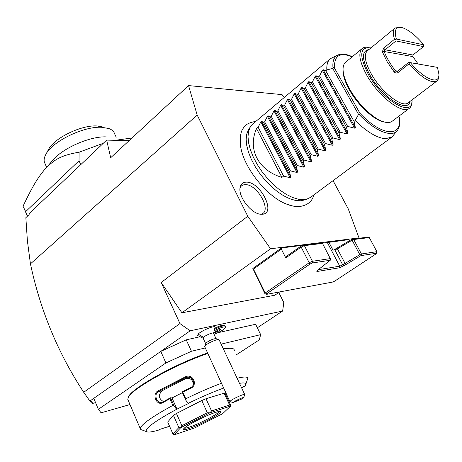 <?xml version="1.0" encoding="UTF-8"?>
<svg xmlns="http://www.w3.org/2000/svg" width="462" height="462" viewBox="0 0 462 462"><rect width="100%" height="100%" fill="white"/><g stroke="black" fill="none" stroke-linecap="round" stroke-linejoin="round"><path stroke-width="0.69" d="M284.165 97.569L282.057 94.618L188.542 85.58L197.176 115.055L247.788 216.262L270.541 248.77L358.997 237.936L348.221 208.812L333.062 180.665M240.119 139.512L240.598 146.246C243.382 166.978 266.251 196.084 285.834 203.817L292.948 206.058M245.98 182.155C260.025 180.977 276.848 213.785 262.214 214.252L260.984 214.252C251.484 214.16 237.757 196.379 240.148 187.266C240.869 184.015 242.816 182.311 245.98 182.155M279.689 291.903L274.798 295.23L181.93 312.797L161.186 282.53L179.949 323.585L190.171 330.809L282.646 311.018L283.807 302.587L278.794 292.51M25.855 217.683L29.141 214.57L25.855 217.683L27.402 240.939L30.44 263.877C40.327 310.418 58.085 353.222 83.714 392.284L179.949 323.585M30.44 263.877L197.176 115.055M161.186 282.53L247.788 216.262M257.34 327.789L282.646 311.018M190.171 330.809L160.776 351.397L186.221 339.836L191.441 351.27L165.922 362.936L98.348 409.32L101.097 412.803L129.984 404.55M236.602 354.643L259.298 339.865L260.655 334.638L255.636 324.266L217.856 332.738M199.399 336.879L186.221 339.836M205.625 343.578L203.061 338.051L203.476 337.352L198.152 334.124C201.363 330.578 215.806 324.774 214.986 327.333L213.536 333.304M215.003 328.06C219.369 325.947 222.228 325.063 223.579 325.415L225.058 325.912C223.441 325.519 220.068 326.582 214.94 329.111M198.152 334.124L197.69 335.585M83.714 392.284L89.293 400.196L90.621 400.554L93.786 398.336L98.348 409.32M165.922 362.936L160.776 351.397L93.786 398.336M260.655 334.638L221.142 344.132M205.116 347.984L191.441 351.27M232.513 348.527C230.913 347.788 227.83 347.834 223.267 348.671M207.455 353.055C176.721 363.138 131.572 388.282 128.586 396.673L128.234 397.539M234.523 350.231L233.668 348.989C232.126 348.03 228.725 348.059 223.458 349.076M241.805 388.276L243.387 386.734L244.9 386.088L245.507 385.169L247.805 378.384C247.632 376.617 244.069 376.576 237.116 378.257M169.629 426.403L166.539 427.188M227.622 398.718L228.349 398.279M242.053 388.034L241.903 388.473M166.915 427.385L167.989 426.715L159.806 429.383L158.732 430.058C151.992 432.022 147.886 432.536 146.414 431.6C144.537 428.765 154.585 421.338 176.565 409.32L174.012 405.757L172.857 405.388L169.912 398.718L162.913 402.587C156.82 406.421 151.559 394.369 157.831 391.008L185.464 376.796C192.862 373.129 198.314 385.146 190.667 388.351L182.779 392.123L185.759 398.781L185.574 399.844L188.098 403.424L188.577 403.476L176.565 409.32M207.675 353.528C176.565 363.819 131.243 389.096 128.245 397.522L127.789 399.399L140.275 428.649L140.76 429.493L141.892 429.914M221.419 383.287C210.406 387.381 198.521 392.55 185.759 398.781M172.857 405.388C151.715 416.938 140.852 424.693 140.275 428.649M174.012 405.757L170.49 397.776L169.912 398.718M162.913 402.587L162.97 401.905L161.943 402.333C156.728 404.054 153.407 394.138 158.437 391.574L185.759 377.529C190.725 376.414 193.364 378.401 193.682 383.489L192.827 385.735L191.447 387.208L182.063 391.828L182.779 392.123M170.403 397.811L162.97 401.905M157.831 391.008L158.437 391.574L161.873 390.864C158.148 395.149 158.68 398.735 163.484 401.617M185.464 376.796L185.759 377.529L185.395 378.771L161.873 390.864M190.667 388.351L190.402 387.837M185.574 399.844L182.063 391.828M245.507 385.169C246.575 383.056 244.577 382.449 239.501 383.344M223.625 388.057C212.849 391.99 201.005 397.112 188.098 403.424M167.706 421.997L173.464 415.361L178.84 427.575L172.915 433.916L167.706 421.997M178.84 427.575L180.717 427.702L173.897 434.944L194.952 427.806L222.545 413.767L230.648 406.069L230.602 405.174L225.144 393.358L224.134 393.179L206.012 398.729L201.784 400.525L176.455 413.467L173.464 415.361M177.067 409.361L172.02 397.961L170.49 397.776M172.02 397.961L182.363 392.66M193.208 385.054L193.272 384.696C192.96 379.631 190.332 377.656 185.395 378.771M173.897 434.944L172.915 433.916M176.455 413.467L181.861 425.704L180.717 427.702M201.784 400.525L207.311 412.739L181.861 425.704M206.012 398.729L211.544 410.914L209.95 412.809L180.769 427.668M207.311 412.739L209.875 412.843M224.134 393.179L229.608 405.053L211.544 410.914M230.648 406.069L209.95 412.809M229.608 405.053L230.63 406.063M189.235 428.47C185.031 429.868 183.148 430.041 183.593 428.99C184.373 426.524 205.382 415.592 215.459 412.427C218.422 411.469 220.149 411.168 220.64 411.526C223.094 412.699 200.722 424.74 189.235 428.47M219.277 411.434C218.757 413.709 199.399 423.85 189.472 427.073C186.758 427.979 185.043 428.338 184.326 428.147M90.621 400.554L92.487 402.899L92.388 403.499L95.57 402.633M129.094 140.673L106.647 140.107L110.684 157.733L188.542 85.58M106.647 140.107L28.996 213.715L29.141 214.57M89.293 400.196L91.418 402.847L92.487 402.899M29.066 214.362L28.996 213.715M92.388 403.499L92.204 403.037M80.763 164.645L79.025 160.764L79.112 152.189L103.297 143.284M115.102 140.321L131.976 137.999M27.443 215.904L25.658 211.648L79.025 160.764M25.658 211.648L24.041 208.293M106.225 136.896C90.592 136.047 63.3 147.788 53.211 159.823L44.843 169.329C54.031 159.737 60.516 155.423 79.112 152.189M23.1 206.087C32.923 185.458 38.086 177.35 44.843 169.329M46.627 167.302L44.421 162.214C43.734 159.921 44.248 157.247 45.963 154.198C52.587 141.176 84.101 126.01 101.796 127.293L108.974 128.557C111.937 129.678 113.785 131.352 114.524 133.593L116.205 137.208M45.963 154.198L48.637 149.261C54.435 137.907 81.583 124.844 96.997 125.959L103.269 127.073M203.476 337.352C205.342 335.343 213.594 331.935 213.496 333.212L216.025 338.629M214.01 334.326C220.738 331.641 224.636 329.262 225.716 327.177L225.058 325.912M225.716 327.177C224.555 326.293 220.876 327.408 214.686 330.521M215.442 331.479L214.645 332.507L216.718 332.045L219.583 330.561L220.391 329.533L218.324 329.989L215.442 331.479M216.718 332.045L216.256 331.058M219.583 330.561L219.219 329.793M218.994 339.645C217.983 338.611 207.49 343.185 205.088 345.715L206.058 342.937C209.852 340.217 213.161 338.779 215.985 338.611L219.138 339.853L244.745 394.548L243.601 397.805C244.571 396.431 234.367 401.033 233.154 402.517L242.562 398.677L243.601 397.805M204.574 346.356L229.885 401.617L230.573 400.837C233.443 398.423 245.143 393.243 244.745 394.548M229.885 401.617L233.154 402.517M358.425 238.328L358.997 237.936M270.541 248.77L181.93 312.797M322.303 243.208L348.804 239.651L349.821 240.477M281.52 247.944L281.341 249.128L253.459 269.08L252.847 268.486L281.52 247.944L302.743 245.328M252.847 268.486L265.021 293.855L266.701 294.317L332.686 282.057L334.673 281.15L375.947 253.956L376.339 253.28L360.966 255.607L343.878 265.771L339.431 267.793L317.273 271.454L316.614 271.148L317.85 270.022L330.255 260.262L330.688 259.344L322.482 243.387L321.194 242.902L303.211 245.114L304.383 245.634L322.482 243.387M253.459 269.08L265.223 292.972L265.021 293.855M285.793 257.912L285.961 256.71L300.929 246.136L301.149 247.072L285.793 257.912L281.341 249.128M346.078 264.304L345.022 263.294L337.422 248.874L352.096 240.182L359.811 254.643L342.706 264.841L339.743 266.187L318.382 269.669M337.422 248.874L334.759 249.723L334.598 249.416L333.056 250.277L328.777 242.117M330.422 258.587L312.439 261.261L312.404 262.965L330.255 260.262M312.404 262.965L310.112 263.998L266.851 293.693L266.701 294.317M352.096 240.182L352.633 239.356L353.707 239.518L361.428 253.967L376.9 251.663L376.339 253.28M334.632 249.486L352.148 239.097L352.633 239.356M352.148 239.097L367.654 237.191L369.288 237.583L376.9 251.663M361.428 253.967L360.966 255.607M359.811 254.643L360.891 254.81M353.707 239.518L369.288 237.583M300.929 246.136L303.211 245.114M301.149 247.072L304.383 245.634L312.439 261.261L309.193 262.722L301.149 247.072M266.851 293.693L265.223 292.972L309.193 262.722L310.112 263.998M304.978 199.78L300.421 200.779L295.322 200.398L289.651 198.7L283.581 195.732L277.344 191.58L271.154 186.382L265.246 180.313L259.835 173.602L255.128 166.499L251.299 159.263L248.475 152.165L246.748 145.461L246.165 139.38L246.731 134.136L248.406 129.886L250.265 126.981L248.568 131.318L248.002 136.677L248.608 142.897L250.387 149.763L253.292 157.034L257.23 164.449L262.058 171.737L267.608 178.621L273.666 184.846L280.007 190.188L286.394 194.45L292.602 197.499L298.4 199.243L303.603 199.648L306.93 199.093L310.568 197.338L391.915 137.052L397.62 130.117C392.648 138.103 375.375 131.572 359.124 114.466L358.547 114.374L355.186 120.553C366.972 132.028 377.096 138.08 385.568 138.704L391.915 137.052M337.439 55.249L330.347 58.691L252.876 123.903L250.265 126.981M397.62 130.117C399.688 127.004 400.254 122.736 399.33 117.308L398.862 116.199M330.347 58.691C327.714 60.88 326.547 64.605 326.83 69.877L332.738 68.457L333.576 67.539L334.436 67.978L359.95 113.282L360.071 114.264L359.124 114.466M256.52 128.592L281.912 177.408C258.062 170.224 247.43 149.064 256.52 128.592L258.137 127.241L260.857 121.818L261.55 121.24L263.681 122.615L264.657 121.795L267.382 116.349L268.075 115.766L270.264 117.111L271.252 116.285L273.978 110.828L274.682 110.233L276.923 111.556L277.922 110.718L280.648 105.238L281.358 104.643L283.656 105.931L284.673 105.082L287.393 99.584L288.115 98.984L290.471 100.237L291.493 99.382L294.219 93.867L294.947 93.255L297.361 94.485L298.4 93.619L301.12 88.086L301.859 87.468L304.331 88.664L305.382 87.786L308.102 82.236L308.847 81.607L311.388 82.773L312.445 81.89L315.165 76.317L315.921 75.681L318.52 76.813L319.594 75.918L322.314 70.328L323.077 69.687L325.739 70.784L326.83 69.877M281.912 177.408L283.593 176.103L290.13 177.766L290.852 177.212L289.368 171.627L290.384 170.836L296.962 172.505L297.69 171.945L296.223 166.303L297.251 165.506L303.869 167.186L304.608 166.615L303.159 160.926L304.198 160.112L310.857 161.804L311.602 161.226L310.175 155.48L311.226 154.66L317.925 156.352L318.682 155.775L317.273 149.971L318.341 149.145L325.081 150.843L325.843 150.254L324.451 144.398L325.531 143.561L332.317 145.27L333.09 144.675L331.722 138.762L332.813 137.913L339.645 139.628L340.425 139.027L339.073 133.056L340.182 132.196L347.054 133.922L347.846 133.31L346.517 127.281L347.638 126.409L354.556 128.141L355.353 127.524L354.048 121.437L355.186 120.553M332.738 68.457L358.547 114.374M354.048 121.437L325.739 70.784M347.638 126.409L319.594 75.918M346.517 127.281L318.52 76.813M340.182 132.196L312.445 81.89M339.073 133.056L311.388 82.773M332.813 137.913L305.382 87.786M331.722 138.762L304.331 88.664M325.531 143.561L298.4 93.619M324.451 144.398L297.361 94.485M318.341 149.145L291.493 99.382M317.273 149.971L290.471 100.237M311.226 154.66L284.673 105.082M310.175 155.48L283.656 105.931M304.198 160.112L277.922 110.718M303.159 160.926L276.923 111.556M297.251 165.506L271.252 116.285M296.223 166.303L270.264 117.111M290.384 170.836L264.657 121.795M289.368 171.627L263.681 122.615M283.593 176.103L258.137 127.241M384.361 122.026L381.439 121.252C371.627 118.024 357.253 104.037 349.439 89.934C345.715 83.252 343.607 77.425 343.104 72.459L343.052 69.664M411.873 102.021C411.809 104.99 410.943 107.103 409.268 108.362L392.088 121.304C389.94 122.846 386.856 122.927 382.842 121.558C372.701 118.214 357.796 103.713 349.699 89.102C345.842 82.178 343.653 76.149 343.133 71.015C342.781 66.828 343.624 63.895 345.663 62.214L362.225 48.487C363.837 47.222 366.054 46.899 368.884 47.517M409.268 108.362C402.466 114.692 378.586 96.489 366.834 75.318C359.476 61.752 357.94 52.812 362.225 48.487M411.983 99.931C413.686 118.266 383.304 101.519 368.468 74.636C358.789 55.469 359.615 46.552 370.946 47.898M438.761 76.282L438.259 79.181L436.85 81.075C430.907 83.657 421.65 77.911 409.078 63.831L397.973 72.58C396.754 73.412 395.455 73.158 394.074 71.824L387.064 61.59L382.369 51.825L384.182 51.519C386.469 57.635 390.223 64.039 395.443 70.744L396.044 71.495M394.074 71.824L395.443 70.744L396.771 71.356L397.638 71.119L408.726 62.37L409.632 62.526L409.078 63.831M383.939 50.837L384.182 51.519L383.939 50.837L384.182 51.519L385.106 49.769L395.998 40.916L423.498 46.622L412.895 55.018L413.057 56.878L418.139 64.004M382.369 51.825L383.627 48.135L394.513 39.264C392.781 33.559 392.983 29.793 395.131 27.98L400.144 27.304M410.383 62.653C424.359 79.66 439.841 85.412 438.9 74.139L437.45 67.377L409.632 62.526M423.498 46.622L423.856 44.837L396.367 39.039C393.843 29.949 395.865 26.172 402.419 27.714C408.818 29.88 415.962 35.591 423.856 44.837M395.998 40.916L395.974 39.507L396.367 39.039M394.513 39.264L395.974 39.507M412.814 56.572L384.182 51.519M260.58 214.212C273.088 212.653 257.513 183.535 244.947 184.673C242.631 184.771 241.002 185.816 240.061 187.803M339.431 267.793L339.743 266.187L327.362 242.579M343.878 265.771L342.706 264.841L334.759 249.723M317.273 271.454L317.492 270.276M334.563 68.18C333.922 55.631 339.778 51.854 352.131 56.855M333.01 68.024C332.322 60.863 334.136 56.456 338.444 54.799C342.221 53.517 346.835 54.152 352.298 56.711M398.949 116.349C403.626 137.37 382.426 137.214 359.95 113.282M323.077 69.687L355.353 127.524M322.314 70.328L354.556 128.141M315.921 75.681L347.846 133.31M315.165 76.317L347.054 133.922M308.847 81.607L340.425 139.027M308.102 82.236L339.645 139.628M301.859 87.468L333.09 144.675M301.12 88.086L332.317 145.27M294.947 93.255L325.843 150.254M294.219 93.867L325.081 150.843M288.115 98.984L318.682 155.775M287.393 99.584L317.925 156.352M281.358 104.643L311.602 161.226M280.648 105.238L310.857 161.804M274.682 110.233L304.608 166.615M273.978 110.828L303.869 167.186M268.075 115.766L297.69 171.945M267.382 116.349L296.962 172.505M261.55 121.24L290.852 177.212M260.857 121.818L290.13 177.766M368.976 49.515C361.411 50.895 361.682 59.332 369.796 74.827C382.218 97.291 407.888 113.75 409.956 101.467M395.131 27.98L367.354 50.849C363.64 54.597 364.997 62.364 371.419 74.145C381.629 92.469 402.298 108.287 408.177 102.812L436.85 81.075M383.627 48.135L385.106 49.769L412.895 55.018M397.973 72.58L397.638 71.119M397.672 71.09L395.443 70.744M140.76 429.493L146.414 431.6M193.682 383.489L193.272 384.696M220.282 411.394L220.64 411.526M128.245 397.522L128.586 396.673M27.293 216.049L23.429 206.82M197.517 335.424L203.153 338.242M285.834 203.817C290.783 205.902 295.362 206.809 299.567 206.531C307.432 205.382 312.202 201.501 313.871 194.889M240.598 146.246C239.772 137.468 240.667 131.456 243.283 128.205C245.097 124.682 249.278 122.418 255.838 121.414M303.678 200.237L306.93 199.093M381.439 121.252L382.842 121.558M343.104 72.459L343.133 71.015"/></g></svg>
